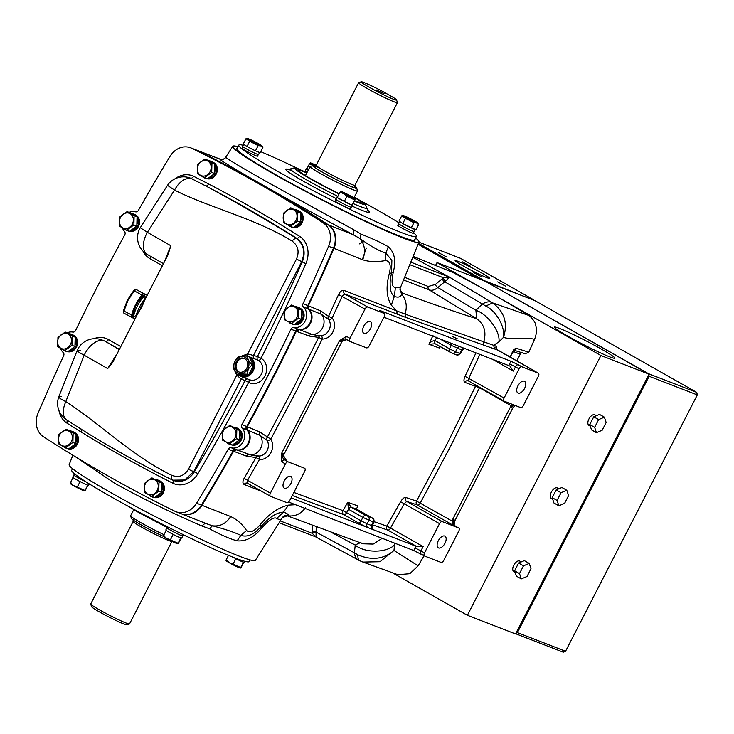 <?xml version="1.0" encoding="UTF-8"?>
<svg xmlns="http://www.w3.org/2000/svg" width="734" height="734" viewBox="0 0 734 734"><rect width="100%" height="100%" fill="white"/><g stroke="black" fill="none" stroke-linecap="round" stroke-linejoin="round"><path stroke-width="1.1" d="M250.129 559.932L249.303 561.528A99.833 6.578 -152.8 0 1 200.933 543.132A99.833 6.578 -152.8 0 1 110.907 496.679A99.833 6.578 -152.8 0 1 71.721 470.265L72.547 468.668M398.846 222.732A99.833 6.578 27.2 0 0 377.221 209.97A99.833 6.578 27.2 0 0 359.889 200.354M301.023 170.105A99.833 6.578 27.2 0 0 260.698 151.681M243.257 145.314A99.833 6.578 27.2 0 0 238.825 145.112A99.833 6.578 27.2 0 0 278.021 171.527A99.833 6.578 27.2 0 0 368.037 217.98A99.833 6.578 27.2 0 0 416.417 236.376A99.833 6.578 27.2 0 0 413.517 232.77M354.219 197.308A34.893 2.294 -152.8 0 1 360.862 202.391A34.893 2.294 -152.8 0 1 355.595 201.052A34.893 2.294 -152.8 0 1 354.531 200.639M339.209 193.703A34.893 2.294 -152.8 0 1 298.793 170.499A34.893 2.294 -152.8 0 1 304.069 171.839A34.893 2.294 -152.8 0 1 306.803 172.94M177.995 543.72L177.692 543.729A8.001 0.523 27.2 0 1 166.682 538.508A8.001 0.523 27.2 0 1 163.563 536.471A24.717 1.624 -152.8 0 1 141.157 524.902A24.717 1.624 -152.8 0 1 131.459 518.488L130.615 515.883A26.653 1.752 27.2 0 0 141.084 522.81A26.653 1.752 27.2 0 0 163.976 534.673M133.744 509.68L130.615 515.754A26.653 1.752 27.2 0 0 130.615 515.883M129.432 623.992L126.826 624.817A19.873 1.312 -152.8 0 1 108.632 616.844A19.873 1.312 -152.8 0 1 91.557 606.697L90.722 604.1A21.809 1.44 27.2 0 0 109.458 615.239A21.809 1.44 27.2 0 0 129.432 623.992A21.809 1.44 27.2 0 0 129.514 623.928L171.958 541.353A21.809 1.44 -152.8 0 1 161.388 537.334A21.809 1.44 -152.8 0 1 141.717 527.186A21.809 1.44 -152.8 0 1 133.157 521.415L133.065 519.626M133.157 521.415L90.722 603.99A21.809 1.44 27.2 0 0 90.722 604.1M369.028 87.135A19.873 1.312 27.2 0 0 387.46 96.622A19.873 1.312 27.2 0 0 396.571 99.952A19.873 1.312 27.2 0 0 393.185 97.402L383.176 91.722A19.873 1.312 27.2 0 0 361.312 81.823A19.873 1.312 27.2 0 0 369.028 87.135M396.571 99.952L397.415 102.549A21.809 1.44 -152.8 0 1 397.415 102.65A21.809 1.44 -152.8 0 1 386.846 98.631A21.809 1.44 -152.8 0 1 367.183 88.484A21.809 1.44 -152.8 0 1 358.623 82.713A21.809 1.44 -152.8 0 1 358.706 82.658L361.312 81.823M376.01 89.842L384.065 93.631L376.01 89.842M315.189 166.168A24.717 1.624 27.2 0 0 312.812 165.618A24.717 1.624 27.2 0 0 322.409 172.224A24.717 1.624 27.2 0 0 345.338 184.023A24.717 1.624 27.2 0 0 356.678 188.161A24.717 1.624 27.2 0 0 354.843 186.546M356.678 188.161L357.513 190.757A26.653 1.752 -152.8 0 1 357.513 190.886A26.653 1.752 -152.8 0 1 344.604 185.977A26.653 1.752 -152.8 0 1 320.565 173.573A26.653 1.752 -152.8 0 1 310.106 166.517A26.653 1.752 -152.8 0 1 310.207 166.444L312.812 165.618M195.675 149.773A19.387 16.405 111.2 0 1 195.95 149.883A19.387 16.405 111.2 0 1 197.051 150.36A1744.645 1476.303 111.2 0 1 263.836 185.629A1744.645 1476.303 111.2 0 1 328.557 224.934A19.387 16.405 111.2 0 1 333.988 248.358A1744.645 1476.303 111.2 0 1 307.546 307.564M195.95 149.883L195.4 149.663A19.387 16.405 111.2 0 1 196.492 150.14A1744.645 1476.303 111.2 0 1 263.286 185.408A1744.645 1476.303 111.2 0 1 327.997 224.714A19.387 16.405 111.2 0 1 333.438 248.147A1744.645 1476.303 111.2 0 1 306.766 307.83A11.634 9.845 111.2 0 1 310.243 322.382A11.634 9.845 111.2 0 1 297.169 328.942M307.83 308.363A11.634 9.845 111.2 0 1 310.776 322.639A11.634 9.845 111.2 0 1 298.206 329.327M297.114 329.612A1744.645 1476.303 111.2 0 1 246.312 428.463M235.834 449.584L235.77 449.566A11.634 9.845 -68.8 0 0 235.834 449.584A11.634 9.845 -68.8 0 0 248.578 443.694A11.634 9.845 -68.8 0 0 246.496 429.207M181.142 513.727A19.387 16.405 -68.8 0 0 181.417 513.837A19.387 16.405 -68.8 0 0 201.951 505.276A1744.645 1476.303 -68.8 0 0 234.467 449.74M179.766 513.149A19.387 16.405 -68.8 0 0 180.858 513.626A19.387 16.405 -68.8 0 0 201.391 505.065A1744.645 1476.303 -68.8 0 0 234.247 448.933M235.275 449.373A11.634 9.845 -68.8 0 0 248.156 443.217A11.634 9.845 -68.8 0 0 245.523 428.674A1744.645 1476.303 111.2 0 0 296.848 328.814M112.541 362.66L168.013 254.826L170.838 245.716L164.902 260.653M239.734 356.761L247.716 353.898L296.472 259.074C299.619 251.496 298.105 245.468 291.93 240.981C255.395 218.457 208.474 207.318 174.508 190.088L147.35 232.339A19.387 0.532 -148.8 0 1 140.359 227.577A19.387 19.387 0 0 0 147.295 254.459A19.387 10.946 119.8 0 1 147.35 232.339L170.838 245.716M284.379 310.565A1728.166 1462.357 111.2 0 1 261.029 358.293L257.423 356.541A2.908 2.459 -68.8 0 0 258.258 360.311L249.092 356.687A10.661 9.019 111.2 0 1 250.101 357.164A10.661 9.019 111.2 0 1 253.404 370.496A10.661 9.019 111.2 0 1 241.394 376.57A10.661 9.019 111.2 0 1 241.156 376.469M122.468 227.935A11.634 9.845 111.2 0 0 124.496 231.476A2.908 2.459 111.2 0 1 124.734 234.917A1744.645 1476.303 111.2 0 0 75.675 330.383A2.908 2.459 111.2 0 1 72.804 332.062A11.634 9.845 -68.8 0 0 67.207 332.814M129.101 212.392A11.634 9.845 111.2 0 1 135.441 211.805A2.908 2.459 111.2 0 0 138.396 210.374A1744.645 1476.303 111.2 0 1 170.049 156.36A19.387 16.405 111.2 0 1 190.583 147.8A19.387 16.405 111.2 0 1 191.675 148.277A1744.645 1476.303 111.2 0 1 323.18 222.852A19.387 16.405 111.2 0 1 328.621 246.275A1744.645 1476.303 111.2 0 1 302.995 303.72L307.812 305.583A2.908 2.459 -68.8 0 0 308.289 308.959A11.634 9.845 111.2 0 1 310.161 322.565A11.634 9.845 111.2 0 1 298.646 329.364A2.908 2.459 -68.8 0 0 295.774 331.043A1744.645 1476.303 111.2 0 1 246.716 426.509A2.908 2.459 -68.8 0 0 246.945 429.95L242.137 428.087A2.908 2.459 111.2 0 1 241.899 424.647L246.716 426.509M190.583 147.8L195.4 149.663A19.387 16.405 111.2 0 1 196.492 150.14A1744.645 1476.303 111.2 0 1 327.997 224.714A19.387 16.405 111.2 0 1 333.438 248.147A1744.645 1476.303 111.2 0 1 307.812 305.583M308.289 308.959L303.472 307.096A2.908 2.459 111.2 0 1 302.995 303.72M60.573 348.356A11.634 9.845 -68.8 0 0 63.161 352.458A2.908 2.459 111.2 0 1 63.629 355.834A1744.645 1476.303 -68.8 0 0 38.012 413.279A19.387 16.405 -68.8 0 0 43.444 436.702A1744.645 1476.303 -68.8 0 0 174.949 511.277A19.387 16.405 -68.8 0 0 176.05 511.754A19.387 16.405 -68.8 0 0 196.584 503.203A1744.645 1476.303 -68.8 0 0 228.237 449.18A2.908 2.459 111.2 0 1 231.192 447.749A11.634 9.845 -68.8 0 0 243.037 441.923A11.634 9.845 -68.8 0 0 242.137 428.087M181.417 513.837L180.858 513.626A19.387 16.405 -68.8 0 0 201.391 505.065A1744.645 1476.303 -68.8 0 0 233.054 451.052L228.237 449.18M231.192 447.749L236.009 449.612A2.908 2.459 -68.8 0 0 233.054 451.052M236.009 449.612A11.634 9.845 -68.8 0 0 247.853 443.795A11.634 9.845 -68.8 0 0 246.945 429.95M295.774 331.043L290.958 329.181A1744.645 1476.303 111.2 0 1 241.899 424.647M290.958 329.181A2.908 2.459 111.2 0 1 293.829 327.502L298.646 329.364M303.472 307.096A11.634 9.845 111.2 0 1 305.344 320.694A11.634 9.845 111.2 0 1 293.829 327.502M237.366 374.716A2.908 0.807 -33.4 0 1 236.77 375.212L188.5 469.164A4.844 0.945 27.2 0 0 193.84 471.476L241.293 379.12L236.77 375.212L235.045 371.413M247.266 356.036A2.908 0.982 89.9 0 0 247.716 353.898L257.423 356.541A1725.258 1459.898 -68.8 0 0 302.16 262.066A19.387 16.405 -68.8 0 0 296.71 238.302A1717.505 1453.338 -68.8 0 0 206.291 186.207C234.797 201.474 264.607 218.714 295.719 237.917C303.692 243.798 305.647 251.771 301.582 261.845L253.652 355.072A2.908 2.459 -68.8 0 0 254.478 358.853A2.908 2.459 -68.8 0 0 254.487 358.853M172.921 480.183L173.747 480.504A19.387 16.405 -68.8 0 0 194.427 471.705A1725.258 1459.898 -68.8 0 0 245.064 380.579L248.642 382.377A2.908 1.541 119.8 0 0 248.844 379.46M188.5 469.164C184.252 475.981 178.601 477.999 171.554 475.21C131.303 455.465 99.457 423.16 65.803 401.59L84.19 355.219A19.387 2.009 -156.9 0 1 77.208 350.448L77.208 350.448A19.387 2.009 -156.9 0 1 80.382 350.632M171.554 475.21L171.527 479.568L172.857 480.155L184.665 480.008L193.84 471.476L197.923 473.65A22.295 18.864 111.2 0 1 172.719 483.146A1720.413 1455.797 111.2 0 1 81.502 432.234L67.051 423.188A22.268 18.845 111.2 0 1 58.986 410.645M172.857 480.155L171.527 479.568M67.051 423.188L67.088 420.132C62.427 416.839 62.005 410.664 65.803 401.59A19.387 2.541 -159.8 0 1 58.803 396.81L58.803 396.81A19.387 2.541 -159.8 0 1 61.619 396.507M112.504 362.715L107.687 368.596L116.789 354.238M296.472 259.074L305.839 263.671A1728.166 1462.357 111.2 0 1 284.59 310.115M291.93 240.981L295.719 237.917L296.71 238.302A2.908 1.532 -57.6 0 0 299.573 236.33A22.295 18.864 111.2 0 1 305.839 263.671M175.031 178.793A22.268 18.845 111.2 0 1 193.868 176.426L208.997 184.151L206.291 186.207L191.262 178.518A19.359 16.387 -68.8 0 0 188.849 177.573A19.387 19.387 0 0 0 167.49 185.335L140.359 227.577M193.868 176.426L191.262 178.518C184.849 177.793 179.27 181.647 174.508 190.088L167.49 185.335M239.256 375.624A10.661 9.019 -68.8 0 0 240.431 376.193A10.661 9.019 -68.8 0 0 252.147 370.716A10.661 9.019 -68.8 0 0 248.129 356.311A10.661 9.019 -68.8 0 0 243.238 356.054M234.953 361.477A8.725 7.386 111.2 0 1 245.367 357.394A8.725 7.386 111.2 0 1 247.835 368.789A8.725 7.386 111.2 0 1 237.412 372.872A8.725 7.386 111.2 0 1 234.953 361.477M238.376 357.082C239.679 356.109 242.752 355.825 247.597 356.219C247.285 358.394 248.743 361.247 251.973 364.798L248.303 369.028L247.119 374.23C242.275 373.835 239.201 374.12 237.899 375.092C234.669 371.551 233.21 368.697 233.522 366.523M233.146 366.89L234.706 361.321L238.266 356.797M236.027 362.091A7.267 6.147 -68.8 0 0 238.761 371.909A7.267 6.147 -68.8 0 0 246.762 368.174A7.267 6.147 -68.8 0 0 244.018 358.357A7.267 6.147 -68.8 0 0 236.027 362.091M244.486 358.568A7.267 6.147 -68.8 0 0 236.99 362.458A7.267 6.147 -68.8 0 0 239.256 372.074M237.779 375.037L239.431 375.689L248.652 374.826L253.505 365.385L249.129 356.816L247.597 356.219M251.973 364.798L253.505 365.385M247.119 374.23L248.652 374.826M123.807 313.069L123.312 310.95L127.432 300.013L133.937 290.343L134.331 290.884L127.982 300.362L123.945 311.097L132.817 315.492A11.863 2.863 -61.9 0 1 135.487 306.518A11.863 2.863 -61.9 0 1 145.057 296.71A11.863 2.863 -61.9 0 1 136.249 314.969A11.863 2.863 -61.9 0 1 135.487 306.518A11.863 2.863 -61.9 0 1 136.029 305.427A11.863 2.863 -61.9 0 1 137.396 302.949L137.396 302.949A11.863 2.863 -61.9 0 1 142.763 296.141L141.928 295.059A1.936 0.633 -61 0 1 143.378 293.517L144.837 295.774A13.331 3.22 118.1 0 0 137.286 306.206A13.331 3.22 118.1 0 0 133.671 317.51L131.267 317.079L123.807 313.069L123.945 311.097L123.312 310.95L127.459 300.013L133.9 290.343L135.671 289.324A0.973 0.936 98.6 0 1 135.955 289.416L134.331 290.884L141.928 295.059A49.573 46.765 106.4 0 0 135.662 304.527A49.573 46.765 106.4 0 0 131.579 315.189A1.936 0.633 118 0 0 131.267 317.079M143.956 293.646L136.084 289.444L143.378 293.517M136.084 289.444L146.782 295.151M123.34 312.005L123.34 310.959M133.937 290.343L134.836 289.627A0.973 0.936 98.6 0 1 135.671 289.324M144.791 299.004A13.331 3.22 118.1 0 0 136.001 316.106M132.781 315.703L132.744 316.189A1.936 1.771 -6.4 0 0 133.671 317.51M142.763 296.141A1.936 1.67 53.4 0 1 143.057 295.839L143.057 295.839A1.936 1.67 53.4 0 1 144.837 295.774M70.244 483.348L70.455 483.669A8.001 0.523 27.2 0 0 73.574 485.706A8.001 0.523 27.2 0 0 84.584 490.936L84.896 490.918M88.025 485.247L84.97 490.459L73.519 485.541L70.345 482.899L70.923 482.486M85.557 490.055L87.667 485.211L86.594 484.706M81.135 482.137L79.07 481.073M77.364 486.881L80.061 481.632M74.033 478.21L73.125 477.595M70.345 482.899L73.042 477.651M74.042 474.981A8.918 0.587 27.2 0 0 73.822 474.999A8.918 0.587 27.2 0 0 77.318 477.357A8.918 0.587 27.2 0 0 85.841 481.733M73.822 474.999L72.712 477.155A8.918 0.587 27.2 0 0 76.217 479.513A8.918 0.587 27.2 0 0 84.254 483.66A8.918 0.587 27.2 0 0 88.575 485.302L89.291 483.908M74.611 473.88L73.987 475.091A8.725 0.578 27.2 0 0 77.419 477.403A8.725 0.578 27.2 0 0 85.75 481.678M180.858 537.949L178.078 543.252L178.656 542.848L178.078 543.252L166.627 538.334L163.453 535.692L166.223 530.388M180.775 538.013L179.692 537.508M174.242 534.939L172.178 533.866M170.472 539.673L173.169 534.435M167.132 531.012L166.141 530.453M163.453 535.692L164.031 535.288M178.656 542.848L181.133 538.04M167.15 527.783A8.918 0.587 27.2 0 0 166.921 527.801A8.918 0.587 27.2 0 0 170.426 530.159A8.918 0.587 27.2 0 0 178.463 534.306A8.918 0.587 27.2 0 0 182.784 535.948A8.918 0.587 27.2 0 0 182.665 535.756M166.921 527.801L165.82 529.948A8.918 0.587 27.2 0 0 169.315 532.306A8.918 0.587 27.2 0 0 177.362 536.462A8.918 0.587 27.2 0 0 181.683 538.105L182.784 535.948M167.609 526.893L167.095 527.893A8.725 0.578 27.2 0 0 170.517 530.196A8.725 0.578 27.2 0 0 178.39 534.26A8.725 0.578 27.2 0 0 182.61 535.866L183.234 534.655M226.008 560.427L226.219 560.758A8.001 0.523 27.2 0 0 229.338 562.794A8.001 0.523 27.2 0 0 240.348 568.015L240.66 568.006M243.514 562.235L240.734 567.538L241.321 567.134L240.734 567.538L229.283 562.62L226.109 559.978L228.467 555.39M243.431 562.29L242.358 561.785M236.898 559.216L234.834 558.152M233.128 563.96L235.825 558.712M226.109 559.978L226.687 559.574M241.321 567.134L243.789 562.327M233.348 557.354A8.918 0.587 27.2 0 0 244.339 562.382L244.881 561.336M70.446 344.53A8.001 6.762 111.2 0 1 60.894 348.274A8.001 6.762 111.2 0 1 58.637 337.833A8.001 6.762 111.2 0 1 68.189 334.08A8.001 6.762 111.2 0 1 70.446 344.53M57.949 337.365L57.702 346.668L64.73 350.65L71.996 345.329L74.932 346.466L75.18 337.163L68.152 333.181L65.216 332.043L57.949 337.365M64.73 350.65L67.666 351.788L74.932 346.466M71.996 345.329L72.244 336.025L75.18 337.163M72.244 336.025L65.216 332.043M69.152 333.741A8.918 7.542 111.2 0 1 71.134 334.172L72.336 334.64A8.918 7.542 111.2 0 1 73.18 335.034A8.918 7.542 111.2 0 1 76.354 345.108A8.918 7.542 111.2 0 1 67.803 351.687M66.042 351.164A8.918 7.542 111.2 0 1 64.684 350.797A8.918 7.542 111.2 0 1 63.84 350.402A8.918 7.542 111.2 0 1 62.619 349.503M71.134 334.172A8.918 7.542 111.2 0 1 71.978 334.566A8.918 7.542 111.2 0 1 74.189 336.603M75.143 338.475A8.918 7.542 111.2 0 1 74.969 345.154M73.905 347.219A8.918 7.542 111.2 0 1 68.693 351.036M67.244 351.623A8.918 7.542 111.2 0 1 65.895 351.265L64.684 350.797M73.84 335.466A8.725 7.386 111.2 0 1 74.051 335.585A8.725 7.386 111.2 0 1 76.951 346.017A8.725 7.386 111.2 0 1 67.757 351.714M71.336 441.684A8.001 6.762 111.2 0 1 61.784 445.428A8.001 6.762 111.2 0 1 59.527 434.987A8.001 6.762 111.2 0 1 69.079 431.234A8.001 6.762 111.2 0 1 71.336 441.684M58.848 434.519L58.601 443.822L65.62 447.804L72.895 442.483L73.143 433.179L76.079 434.317L66.115 429.197L58.848 434.519M72.895 442.483L75.831 443.62L76.079 434.317M65.62 447.804L68.556 448.942L75.831 443.62M73.143 433.179L66.115 429.197M70.042 430.904A8.918 7.542 111.2 0 1 72.024 431.326L73.235 431.794A8.918 7.542 111.2 0 1 74.079 432.198A8.918 7.542 111.2 0 1 77.244 442.263A8.918 7.542 111.2 0 1 68.702 448.841M66.941 448.318A8.918 7.542 111.2 0 1 65.583 447.951A8.918 7.542 111.2 0 1 64.739 447.557A8.918 7.542 111.2 0 1 63.519 446.667M72.024 431.326A8.918 7.542 111.2 0 1 72.877 431.73A8.918 7.542 111.2 0 1 75.079 433.757M76.042 435.638A8.918 7.542 111.2 0 1 75.868 442.308M74.804 444.373A8.918 7.542 111.2 0 1 69.583 448.19M68.143 448.786A8.918 7.542 111.2 0 1 66.785 448.419L65.583 447.951M74.74 432.62A8.725 7.386 111.2 0 1 74.951 432.739A8.725 7.386 111.2 0 1 77.85 443.171A8.725 7.386 111.2 0 1 68.657 448.869M223.219 431.161A8.001 6.762 111.2 0 1 232.77 427.417A8.001 6.762 111.2 0 1 235.027 437.859A8.001 6.762 111.2 0 1 225.476 441.611A8.001 6.762 111.2 0 1 223.219 431.161M229.311 443.987L236.587 438.666L236.825 429.362L229.806 425.381L222.54 430.702L222.292 440.005L232.247 445.125L239.523 439.804L239.761 430.5L229.806 425.381M236.587 438.666L239.523 439.804M236.825 429.362L239.761 430.5M233.733 427.078A8.918 7.542 111.2 0 1 235.715 427.509L236.926 427.968A8.918 7.542 111.2 0 1 237.77 428.372A8.918 7.542 111.2 0 1 240.936 438.446A8.918 7.542 111.2 0 1 232.384 445.024M231.834 444.96A8.918 7.542 111.2 0 1 230.476 444.602L229.274 444.134A8.918 7.542 111.2 0 1 228.43 443.731A8.918 7.542 111.2 0 1 227.21 442.841M235.715 427.509A8.918 7.542 111.2 0 1 236.559 427.904A8.918 7.542 111.2 0 1 238.77 429.94M239.734 431.812A8.918 7.542 111.2 0 1 239.55 438.482M238.495 440.556A8.918 7.542 111.2 0 1 233.274 444.373M230.632 444.492A8.918 7.542 111.2 0 1 229.274 444.134M238.422 428.803A8.725 7.386 111.2 0 1 238.642 428.913A8.725 7.386 111.2 0 1 241.541 439.345A8.725 7.386 111.2 0 1 232.348 445.052M145.405 483.678A8.001 6.762 111.2 0 1 154.957 479.935A8.001 6.762 111.2 0 1 157.214 490.376A8.001 6.762 111.2 0 1 147.662 494.129A8.001 6.762 111.2 0 1 145.405 483.678M151.498 496.505L158.764 491.184L159.012 481.88L151.984 477.898L144.717 483.22L144.47 492.523L154.434 497.643L161.7 492.321L161.948 483.018L151.984 477.898M158.764 491.184L161.7 492.321M159.012 481.88L161.948 483.018M155.92 479.596A8.918 7.542 111.2 0 1 157.902 480.018L159.104 480.486A8.918 7.542 111.2 0 1 159.948 480.889A8.918 7.542 111.2 0 1 163.122 490.963A8.918 7.542 111.2 0 1 154.571 497.542M154.012 497.478A8.918 7.542 111.2 0 1 152.663 497.12L151.452 496.652A8.918 7.542 111.2 0 1 150.608 496.248A8.918 7.542 111.2 0 1 149.387 495.358M157.902 480.018A8.918 7.542 111.2 0 1 158.746 480.421A8.918 7.542 111.2 0 1 160.957 482.449M161.911 484.33A8.918 7.542 111.2 0 1 161.737 491M160.673 493.074A8.918 7.542 111.2 0 1 155.461 496.89M152.81 497.01A8.918 7.542 111.2 0 1 151.452 496.652M160.608 481.321A8.725 7.386 111.2 0 1 160.819 481.431A8.725 7.386 111.2 0 1 163.719 491.863A8.725 7.386 111.2 0 1 154.525 497.569M132.331 224.099A8.001 6.762 111.2 0 1 122.78 227.852A8.001 6.762 111.2 0 1 120.523 217.402A8.001 6.762 111.2 0 1 130.074 213.658A8.001 6.762 111.2 0 1 132.331 224.099M119.844 216.934L119.596 226.237L126.615 230.219L133.891 224.907L136.827 226.044L137.065 216.741L130.046 212.759L127.11 211.612L119.844 216.934M126.615 230.219L129.551 231.357L136.827 226.044M133.891 224.907L134.129 215.603L137.065 216.741M134.129 215.603L127.11 211.612M131.037 213.319A8.918 7.542 111.2 0 1 133.019 213.741L134.23 214.209A8.918 7.542 111.2 0 1 135.074 214.612A8.918 7.542 111.2 0 1 138.24 224.687A8.918 7.542 111.2 0 1 129.689 231.256M127.936 230.733A8.918 7.542 111.2 0 1 126.578 230.375A8.918 7.542 111.2 0 1 125.734 229.971A8.918 7.542 111.2 0 1 124.514 229.081M133.019 213.741A8.918 7.542 111.2 0 1 133.863 214.144A8.918 7.542 111.2 0 1 136.074 216.172M137.038 218.053A8.918 7.542 111.2 0 1 136.854 224.723M135.799 226.797A8.918 7.542 111.2 0 1 130.579 230.604M129.138 231.201A8.918 7.542 111.2 0 1 127.78 230.843L126.578 230.375M135.726 215.034A8.725 7.386 111.2 0 1 135.946 215.154A8.725 7.386 111.2 0 1 138.845 225.586A8.725 7.386 111.2 0 1 129.652 231.293M210.153 171.582A8.001 6.762 111.2 0 1 200.602 175.334A8.001 6.762 111.2 0 1 198.345 164.884A8.001 6.762 111.2 0 1 207.896 161.141A8.001 6.762 111.2 0 1 210.153 171.582M197.657 164.416L197.409 173.719L204.437 177.701L211.704 172.389L214.64 173.527L214.888 164.223L207.869 160.241L204.933 159.104L197.657 164.416M204.437 177.701L207.373 178.839L214.64 173.527M211.704 172.389L211.952 163.086L214.888 164.223M211.952 163.086L204.933 159.104M208.86 160.801A8.918 7.542 111.2 0 1 210.841 161.223L212.043 161.691A8.918 7.542 111.2 0 1 212.888 162.095A8.918 7.542 111.2 0 1 216.062 172.169A8.918 7.542 111.2 0 1 207.511 178.738M205.749 178.215A8.918 7.542 111.2 0 1 204.401 177.857A8.918 7.542 111.2 0 1 203.547 177.454A8.918 7.542 111.2 0 1 202.336 176.564M210.841 161.223A8.918 7.542 111.2 0 1 211.686 161.627A8.918 7.542 111.2 0 1 213.897 163.654M214.851 165.535A8.918 7.542 111.2 0 1 214.677 172.206M213.612 174.279A8.918 7.542 111.2 0 1 208.401 178.087M206.96 178.683A8.918 7.542 111.2 0 1 205.603 178.325L204.401 177.857M213.548 162.526A8.725 7.386 111.2 0 1 213.768 162.636A8.725 7.386 111.2 0 1 216.658 173.068A8.725 7.386 111.2 0 1 207.474 178.775M284.214 213.585A8.001 6.762 111.2 0 1 293.765 209.832A8.001 6.762 111.2 0 1 296.022 220.283A8.001 6.762 111.2 0 1 286.471 224.026A8.001 6.762 111.2 0 1 284.214 213.585M290.306 226.402L297.582 221.081L297.821 211.777L290.802 207.795L283.535 213.117L283.287 222.42L293.242 227.54L300.518 222.218L300.757 212.915L290.802 207.795M297.582 221.081L300.518 222.218M297.821 211.777L300.757 212.915M294.729 209.493A8.918 7.542 111.2 0 1 296.71 209.924L297.912 210.392A8.918 7.542 111.2 0 1 298.766 210.786A8.918 7.542 111.2 0 1 301.931 220.861A8.918 7.542 111.2 0 1 293.38 227.439M292.829 227.375A8.918 7.542 111.2 0 1 291.471 227.017L290.269 226.549A8.918 7.542 111.2 0 1 289.425 226.155A8.918 7.542 111.2 0 1 288.205 225.255M296.71 209.924A8.918 7.542 111.2 0 1 297.554 210.319A8.918 7.542 111.2 0 1 299.766 212.355M300.729 214.227A8.918 7.542 111.2 0 1 300.545 220.906M299.49 222.971A8.918 7.542 111.2 0 1 294.27 226.788M291.627 226.916A8.918 7.542 111.2 0 1 290.269 226.549M299.417 211.218A8.725 7.386 111.2 0 1 299.637 211.337A8.725 7.386 111.2 0 1 302.527 221.769A8.725 7.386 111.2 0 1 293.343 227.467M285.113 310.739A8.001 6.762 111.2 0 1 294.664 306.986A8.001 6.762 111.2 0 1 296.921 317.437A8.001 6.762 111.2 0 1 287.37 321.18A8.001 6.762 111.2 0 1 285.113 310.739M291.205 323.556L298.472 318.235L298.72 308.931L291.701 304.949L284.425 310.271L284.177 319.574L294.141 324.694L301.408 319.373L301.656 310.069L291.701 304.949M298.472 318.235L301.408 319.373M298.72 308.931L301.656 310.069M295.628 306.656A8.918 7.542 111.2 0 1 297.609 307.078L298.811 307.546A8.918 7.542 111.2 0 1 299.656 307.95A8.918 7.542 111.2 0 1 302.83 318.015A8.918 7.542 111.2 0 1 294.279 324.593M293.728 324.538A8.918 7.542 111.2 0 1 292.371 324.171L291.169 323.703A8.918 7.542 111.2 0 1 290.315 323.309A8.918 7.542 111.2 0 1 289.104 322.419M297.609 307.078A8.918 7.542 111.2 0 1 298.454 307.482A8.918 7.542 111.2 0 1 300.665 309.509M301.619 311.39A8.918 7.542 111.2 0 1 301.445 318.061M300.38 320.125A8.918 7.542 111.2 0 1 295.169 323.942M292.517 324.07A8.918 7.542 111.2 0 1 291.169 323.703M300.316 308.372A8.725 7.386 111.2 0 1 300.536 308.491A8.725 7.386 111.2 0 1 303.426 318.923A8.725 7.386 111.2 0 1 294.242 324.621M351.898 196.648A8.001 0.523 -152.8 0 1 355.017 198.685A8.001 0.523 -152.8 0 1 351.522 197.464A8.001 0.523 -152.8 0 1 343.952 193.574A8.001 0.523 -152.8 0 1 340.888 191.427A8.001 0.523 -152.8 0 1 351.898 196.648M340.503 191.904L339.925 192.308L343.769 193.648L346.943 196.29L354.55 199.868L355.137 199.465L351.852 205.116L355.137 199.465M339.925 192.308L337.227 197.556L351.852 205.116M346.943 196.29L344.255 201.538M352.357 204.768A8.918 0.587 -152.8 0 1 352.76 205.208L351.659 207.355A8.918 0.587 -152.8 0 1 347.338 205.713A8.918 0.587 -152.8 0 1 339.301 201.566A8.918 0.587 -152.8 0 1 335.796 199.208L336.906 197.061A8.918 0.587 -152.8 0 1 337.457 197.116M352.76 205.208A8.918 0.587 -152.8 0 1 351.935 205.061M350.779 204.612A8.918 0.587 -152.8 0 1 345.329 202.043M343.255 200.978A8.918 0.587 -152.8 0 1 340.402 199.419A8.918 0.587 -152.8 0 1 338.218 198.116M351.43 207.383L350.604 208.988A8.725 0.578 -152.8 0 1 346.375 207.383A8.725 0.578 -152.8 0 1 338.512 203.327A8.725 0.578 -152.8 0 1 335.089 201.015L335.915 199.4M260.726 145.662A8.001 0.523 -152.8 0 1 252.248 141.552A8.001 0.523 -152.8 0 1 247.789 138.625A8.001 0.523 -152.8 0 1 248.918 138.965A8.001 0.523 -152.8 0 1 256.625 142.662A8.001 0.523 -152.8 0 1 261.919 145.892A8.001 0.523 -152.8 0 1 260.726 145.662M247.789 138.625L245.982 138.726L249.698 141.258L258.139 145.626L260.845 145.882L262.873 147.451L260.175 152.7L255.45 150.865L247 146.506L249.698 141.258M258.139 145.626L255.45 150.865M262.873 147.451L261.919 145.892M245.982 138.726L243.284 143.974L247 146.506M315.381 166.086A8.001 0.523 -152.8 0 1 313.51 165.058A8.001 0.523 -152.8 0 1 310.445 162.911A8.001 0.523 -152.8 0 1 316.161 165.343M310.06 163.388L309.473 163.792L314.565 165.957M309.473 163.792L306.784 169.04L308.353 169.93M404.682 216.044A8.001 0.523 -152.8 0 1 412.389 219.741A8.001 0.523 -152.8 0 1 417.683 222.971A8.001 0.523 -152.8 0 1 416.49 222.741A8.001 0.523 -152.8 0 1 408.012 218.631A8.001 0.523 -152.8 0 1 403.544 215.713A8.001 0.523 -152.8 0 1 404.682 216.044M403.544 215.713L401.737 215.805L405.462 218.337L413.903 222.705L416.6 222.971L418.628 224.54L417.683 222.971M401.737 215.805L399.048 221.053L402.764 223.586L415.939 229.779L418.628 224.54M405.462 218.337L402.764 223.586M413.903 222.705L411.214 227.953M259.625 152.488L258.552 154.562A8.918 0.587 -152.8 0 1 257.203 154.223A8.918 0.587 -152.8 0 1 248.175 149.864A8.918 0.587 -152.8 0 1 242.688 146.405L243.771 144.304M259.506 152.443A8.918 0.587 -152.8 0 1 258.313 152.066A8.918 0.587 -152.8 0 1 256.12 151.131M254.258 150.25A8.918 0.587 -152.8 0 1 248.193 147.121M246.477 146.149A8.918 0.587 -152.8 0 1 243.807 144.332M307.234 172.105A8.918 0.587 -152.8 0 1 305.353 170.692L306.454 168.545A8.918 0.587 -152.8 0 1 307.005 168.6M308.335 169.958A8.918 0.587 -152.8 0 1 307.775 169.6M415.38 229.568L414.315 231.641A8.918 0.587 -152.8 0 1 412.967 231.302A8.918 0.587 -152.8 0 1 403.939 226.944A8.918 0.587 -152.8 0 1 398.452 223.494L399.535 221.384M415.27 229.522A8.918 0.587 -152.8 0 1 414.077 229.146A8.918 0.587 -152.8 0 1 411.875 228.21M410.012 227.329A8.918 0.587 -152.8 0 1 403.957 224.2M402.241 223.228A8.918 0.587 -152.8 0 1 399.571 221.411M258.322 154.58L257.496 156.195A8.725 0.578 -152.8 0 1 256.175 155.856A8.725 0.578 -152.8 0 1 247.349 151.599A8.725 0.578 -152.8 0 1 241.981 148.222L242.807 146.607M414.086 231.66L413.26 233.274A8.725 0.578 -152.8 0 1 411.939 232.935A8.725 0.578 -152.8 0 1 403.113 228.678A8.725 0.578 -152.8 0 1 397.745 225.301L398.571 223.686M497.368 349.953L406.067 317.528L344.787 294.031L342.2 296.16L332.172 318.006A12.597 10.652 111.2 0 1 333.108 331.548A12.597 10.652 111.2 0 1 322.217 339.071A2.908 1.477 90.9 0 0 321.088 335.658A2.908 1.477 90.9 0 0 320.96 335.612M247.376 483.201A2.908 2.431 -68.6 0 0 247.266 483.146L247.597 480.238L259.487 459.447A12.597 10.652 -68.8 0 0 270.773 452.841A12.597 10.652 -68.8 0 0 270.782 439.143L259.854 432.005L247.266 426.72L272.406 379.34L296.325 331.263L299.197 329.575L311.84 334.337L317.868 335.612L321.483 335.576A9.762 8.267 -68.8 0 0 329.025 330.107A9.762 8.267 -68.8 0 0 328.465 319.272L321.327 314.28L308.849 309.179L308.372 305.803L320.997 311.032L328.548 316.363L332.172 318.006A2.908 1.376 -37.7 0 1 328.749 319.455A2.908 1.376 -37.7 0 1 328.465 319.272A2.908 2.376 138 0 1 328.548 316.363L338.558 294.545C340.181 291.398 341.971 290.022 343.916 290.407L405.012 314.097L496.156 346.182L496.845 349.54M320.997 311.032A2.908 2.413 112.4 0 0 321.327 314.28A11.634 9.845 -68.8 0 1 322.547 327.85A11.634 9.845 -68.8 0 1 311.84 334.337A2.908 2.413 -69.5 0 0 309.17 336.053L318.611 337.383L293.609 387.726L267.259 437.299A2.908 2.404 -41.3 0 0 266.965 440.253A2.908 1.321 -32.9 0 0 267.24 440.428A2.908 1.321 -32.9 0 0 270.782 439.143L297.169 389.488L322.217 339.071L318.611 337.383A2.908 2.312 86.3 0 1 320.299 335.649M257.368 456.089A2.908 2.275 -92.7 0 0 255.982 457.566L259.487 459.447A2.908 1.514 96.1 0 0 258.607 456.071M247.266 426.72L247.505 430.17L259.946 435.308L266.965 440.253A9.762 8.267 111.2 0 1 267.13 450.538A9.762 8.267 111.2 0 1 259.588 456.007L252.909 455.667L236.559 449.832L233.605 451.263L201.804 505.506M247.505 430.17A11.634 9.845 111.2 0 1 248.404 444.006A11.634 9.845 111.2 0 1 236.559 449.832M233.605 451.263L246.431 456.126L255.982 457.566L244.11 478.32C242.523 481.431 242.541 483.486 244.174 484.495L261.717 491.33M295.49 504.708L288.563 505.102C278.415 507.359 269.011 513.828 260.341 524.526C254.542 531.324 249.945 533.315 246.551 530.499C242.403 524.223 237.128 519.571 230.715 516.543L196.584 503.203M287.838 515.974L287.526 515.736C289.132 514.864 287.783 513.662 283.48 512.13C276.36 512.626 269.011 517.314 261.432 526.205L262.001 527.663C269.13 519.791 274.039 516.708 276.736 518.397C279.351 520.002 281.168 519.828 282.186 517.883M276.736 518.397L283.48 512.13L288.563 505.102M76.354 457.355L114.403 483.082C141.8 498.285 170.958 512.589 201.887 525.994L209.539 528.774C220.539 534.792 229.724 538.811 237.1 540.83C245.918 541.619 254.221 537.224 262.001 527.663M305.491 507.735C300.711 514.121 294.729 516.791 287.526 515.736L282.361 517.617L255.359 560.345A104.678 6.89 -152.8 0 1 204.382 540.885A104.678 6.89 -152.8 0 1 110.274 492.303A104.678 6.89 -152.8 0 1 69.161 464.65L72.868 455.227M205.245 523.131L201.887 525.994M260.341 524.526L261.432 526.205C254.193 534.49 247.34 537.536 240.871 535.361C234.559 532.361 225.072 529.159 212.401 525.783L207.529 524.076M230.715 516.543C226.072 523.663 219.971 526.737 212.401 525.783L209.539 528.774M246.551 530.499L240.871 535.361L237.1 540.83M361.357 543.05C360.816 542.454 358.779 543.132 355.256 545.078L354.375 552.785L316.07 532.067A2.908 2.046 1.7 0 0 312.161 532.012L312.179 533.279L316.005 536.958L316.226 526.7M424.096 555.739L418.114 565.85L393.965 550.463L394.598 544.802C386.965 553.078 364.587 553.243 355.256 545.078L330.997 532.168M359.77 560.739L362.954 562.079L379.983 561.712L393.965 550.463C383.845 559.198 371.826 560.666 357.889 554.867L354.375 552.785C354.852 556.711 356.421 559.235 359.073 560.354L315.574 536.82L279.214 522.727M360.091 560.877C358.449 560.262 357.715 558.262 357.889 554.867M382.231 538.316L373.184 544.077L363.101 543.784L287.737 516.002C286.976 515.084 285.196 515.607 282.416 517.553M394.598 544.802L394.681 543.142M458.787 528.021L455.208 525.994A2.908 1.541 -60.4 0 0 455.098 525.939A4.844 4.101 111.2 0 1 453.731 519.608L452.768 519.241A4.844 4.101 -68.8 0 0 452.181 521.131L452.694 525.012L458.677 527.966A2.908 1.541 -60.4 0 1 458.787 528.021A2.908 1.541 -60.4 0 1 458.796 531.113L443.767 560.354A2.908 1.541 -60.4 0 1 440.996 562.382L424.619 556.033A2.908 1.541 -60.4 0 1 424.509 555.977A2.908 1.541 -60.4 0 1 424.5 552.895L420.921 550.867L423.133 546.564L417.086 546.72L415.82 546.179L414.939 547.903A7.753 4.101 119.6 0 0 413.893 550.592L424.417 555.913M438.317 540.71A6.707 3.542 -60.4 0 1 444.96 536.169A6.707 3.542 -60.4 0 1 444.978 543.288A6.707 3.542 -60.4 0 1 438.345 547.83A6.707 3.542 -60.4 0 1 438.317 540.71M476.127 385.295A2.908 2.67 108.4 0 0 475.669 386.011L446.988 444.052L416.527 501.083L405.709 497.45C404.177 497.276 402.48 498.698 400.617 501.735L439.528 523.645L424.5 552.895M458.677 527.966L442.299 521.626L406.664 501.414L417.499 505.047L452.694 525.012M439.528 523.645A2.908 1.541 -60.4 0 1 442.299 521.626M400.617 501.735L386.809 526.076L390.506 528.058L404.333 503.68L406.664 501.414A2.908 2.652 -71.3 0 1 405.709 497.45M374.129 521.709L386.809 526.076A2.908 2.652 -71.2 0 0 387.736 530.076L417.086 546.72M452.181 521.131L416.527 501.083A2.908 2.67 -71.6 0 0 417.499 505.047A2.908 1.541 -60.4 0 0 420.27 503.029L450.777 445.896L479.504 387.763A2.908 1.541 119.6 0 0 479.706 387.323M454.144 524.792L454.915 520.672A7.753 4.101 119.6 0 0 453.731 519.608M247.266 483.146L247.266 483.146A2.908 2.431 -68.6 0 0 244.174 484.495M304.674 468.301L304.573 468.246A2.908 1.541 -60.4 0 1 304.674 468.301A2.908 1.541 -60.4 0 1 304.683 471.384L289.655 500.634A2.908 1.541 -60.4 0 1 286.884 502.652L270.516 496.312A2.908 1.541 -60.4 0 1 270.406 496.257A2.908 1.541 -60.4 0 1 270.396 493.165L244.11 478.32M284.205 480.99A6.707 3.542 -60.4 0 1 290.847 476.449A6.707 3.542 -60.4 0 1 290.875 483.568A6.707 3.542 -60.4 0 1 284.232 488.11A6.707 3.542 -60.4 0 1 284.205 480.99M304.573 468.246L288.196 461.897L284.618 459.869L286.7 460.631M346.943 339.704L342.87 340.539A4.844 4.101 -68.8 0 0 341.686 342.09L284.214 453.915L283.251 453.539A7.753 4.101 119.6 0 0 281.544 453.484L281.847 461.897L285.425 463.925A2.908 1.541 -60.4 0 1 288.196 461.897M285.425 463.925L270.396 493.165M343.916 290.407A2.908 2.431 111.4 0 0 344.787 294.031L367.771 307.069A2.908 1.541 119.6 0 0 365 309.087L338.558 294.545M363.78 326.153A6.707 3.542 119.6 0 0 363.807 333.273A6.707 3.542 119.6 0 0 370.45 328.731A6.707 3.542 119.6 0 0 370.422 321.611A6.707 3.542 119.6 0 0 363.78 326.153M367.771 307.069L384.139 313.409A2.908 1.541 119.6 0 1 384.249 313.464A2.908 1.541 119.6 0 1 384.258 316.556L369.23 345.797A2.908 1.541 119.6 0 1 366.459 347.824L350.09 341.475A2.908 1.541 119.6 0 1 349.98 341.42A2.908 1.541 119.6 0 1 349.971 338.337L365 309.087M281.544 453.484L339.53 340.659L346.393 336.31L349.971 338.337M286.388 460.447L283.627 455.805A4.844 4.101 111.2 0 1 284.214 453.915M435.134 343.732L428.959 344.274C430.445 341.897 432.482 340.686 435.088 340.622L435.161 340.668A2.908 1.541 119.6 0 0 435.17 343.76A2.908 1.541 119.6 0 0 435.271 343.815L449.428 351.834M435.088 340.622A2.908 1.459 119.4 0 0 435.033 343.686M439.804 346.393L439.354 348.008L439.106 345.998M383.928 317.198L508.662 365.541L509.543 363.816A7.753 4.101 -60.4 0 1 511.148 361.348L518.296 364.761A2.908 1.541 119.6 0 0 515.525 366.78L513.314 371.083L509.919 366.082L508.662 365.541M380.772 311.5A2.908 1.541 119.6 0 0 380.671 311.436A2.908 1.541 119.6 0 0 380.561 311.381L380.561 310.739L511.148 361.348M384.249 313.464L380.368 311.234L379.616 310.528L380.561 310.739A7.753 4.101 -60.4 0 1 380.405 311.262M518.296 364.761L521.874 366.789A2.908 1.541 119.6 0 0 519.103 368.807L509.543 363.816M517.892 385.873A6.707 3.542 119.6 0 0 517.92 393.002A6.707 3.542 119.6 0 0 524.553 388.46A6.707 3.542 119.6 0 0 524.535 381.331A6.707 3.542 119.6 0 0 517.892 385.873M452.768 519.241L510.24 407.416A4.844 4.101 111.2 0 1 511.424 405.865L479.504 387.763L464.851 382.377C463.613 381.616 463.686 379.606 465.053 376.358L504.074 398.057L519.103 368.807M504.074 398.057A2.908 1.541 119.6 0 0 504.084 401.149A2.908 1.541 119.6 0 0 504.194 401.195L520.571 407.544A2.908 1.541 119.6 0 0 523.342 405.526L538.371 376.276A2.908 1.541 119.6 0 0 538.361 373.184A2.908 1.541 119.6 0 0 538.251 373.138L497.257 349.889A2.908 2.67 108.3 0 1 496.156 346.182M521.874 366.789L538.251 373.138M479.871 354.384L468.879 378.093L468.494 380.964L504.084 401.149M464.851 382.377A2.908 2.652 108.7 0 1 468.164 380.808L468.164 380.808A2.908 2.652 108.7 0 1 468.448 380.937M465.053 376.358L475.944 352.861M457.438 338.86L452.906 336.741L457.438 338.86M397.406 314.28L396.452 310.629L391.323 305.161C386.479 297.187 385.8 286.673 389.286 273.635C391.323 265.167 389.983 260.809 385.277 260.57C376.79 262.176 369.257 261.91 362.679 259.772L333.988 248.358L335.209 244.661M299.197 329.575A11.634 9.845 -68.8 0 0 310.711 322.776A11.634 9.845 -68.8 0 0 308.849 309.179M283.663 456.383L283.902 454.63M292.297 495.505L343.815 514.635L358.33 522.874A7.753 0.514 27.2 0 0 367.908 527.608L415.82 546.179M291.095 497.845L367.908 527.608A2.908 2.459 111.2 0 1 367.083 523.81L361.1 520.846A2.908 1.541 -60.4 0 1 358.33 522.874M365.633 515.387A2.908 1.541 -60.4 0 0 362.862 517.406L361.1 520.846L346.586 512.616L348.512 509.268A2.908 1.541 -60.4 0 1 351.283 507.249L347.751 502.285L348.439 509.231L362.862 517.406L373.918 522.241C374.285 519.644 373.643 518.186 372.01 517.865A2.908 1.541 119.6 0 0 371.899 517.819L365.633 515.387L351.283 507.249M356.761 509.231A2.908 1.541 119.6 0 0 356.66 509.167A2.908 1.541 119.6 0 0 356.55 509.112A2.908 1.496 129.4 0 0 356.467 509.029A2.908 1.496 129.4 0 0 356.265 508.91L371.899 517.819M293.866 492.441L342.952 510.653A2.908 2.578 -70.1 0 0 343.815 514.635A2.908 1.541 -60.4 0 0 346.586 512.616L342.952 510.653L347.751 502.285L358.146 506.02L356.265 508.91M348.439 509.231A2.908 1.459 -60.6 0 1 351.136 507.166L356.55 509.112M363.559 513.947L368.101 516.066L363.559 513.947M288.609 502.038L413.893 550.592M511.424 405.865L513.075 404.636M515.02 405.388L512.901 407.847L454.915 520.672M494.688 349.035L493.597 345.329L498.909 341.842C500.652 331.869 487.569 313.941 475.907 310.317L482.137 304.179C485.798 301.931 488.982 301.307 491.688 302.307L492.67 302.913L485.77 306.032L444.703 281.764A2.908 1.78 50 0 1 442.373 278.645L443.492 277.764L449.511 277.186L448.538 276.782M406.067 317.528L405.012 314.097C407.462 306.408 406.287 299.72 401.461 294.031C401.103 296.958 398.718 297.784 394.296 296.508L391.323 305.161M484.779 345.705A2.908 2.652 108.7 0 1 483.642 342.136C486.642 332.126 484.312 324.318 476.65 318.721L475.907 310.317L437.868 287.508C434.693 290.031 431.821 290.838 429.225 289.912L403.645 280.003M400.067 290.04L402.388 293.086C429.197 302.894 453.951 311.436 476.65 318.721L429.225 289.912A2.908 2.459 111.2 0 1 428.261 286.471L435.528 284.379L442.373 278.645M399.993 289.554L402.388 293.086L401.461 294.031L400.067 288.517L418.976 241.991A104.678 6.89 -152.8 0 1 368.514 222.879A104.678 6.89 -152.8 0 1 273.837 174.031A104.678 6.89 -152.8 0 1 232.77 146.295A104.678 6.89 -152.8 0 1 238.009 146.708M485.77 306.032C496.23 310.867 505.414 327.291 503.496 337.346L503.496 337.346C508.02 323.208 504.414 311.73 492.67 302.913L528.572 315.345C529.122 314.712 536.398 322.942 535.783 325.529C536.893 330.217 536.471 334.823 534.517 339.347C526.645 336.878 512.259 340.365 503.496 337.346L498.909 341.842M507.166 355.504L510.378 356.531L511.974 352.981C513.561 349.779 515.057 348.228 516.452 348.329L528.838 352.201L534.517 339.347M525.672 353.889L513.112 349.962L514.323 349.934L510.378 356.531A2.908 2.697 -72.3 0 1 510.029 357.119M513.699 350.072A2.908 2.707 -72.4 0 0 516.452 348.329M528.838 352.201L525.241 353.705M521.874 352.715A2.908 2.459 -68.8 0 0 520.25 354.21L513.057 351.421M516.782 360.954L520.25 354.21M397.865 574.713L409.829 573.694L418.114 565.85M316.07 533.168A2.908 2.156 -3.4 0 0 312.179 533.279L280.315 520.938M197.061 150.369A1744.645 1476.303 111.2 0 1 328.538 224.925L353.412 234.834C294.554 203.584 219.805 161.196 219.796 159.058L197.061 150.369M308.372 305.803L333.988 248.358L328.621 246.275M330.722 226.659L329.86 225.898M389.286 273.635L393.24 272.286C391.176 282.324 391.901 287.379 395.433 287.444L394.296 296.508C391.809 294.417 390.46 291.297 390.249 287.159C390.13 281.966 389.8 281.039 391.534 273.048L391.883 260.331L385.882 253.202L385.277 260.57M225.659 157.36L225.898 157.26C225.769 158.296 245.385 169.719 268.699 182.849L354.045 229.935L353.412 234.834L359.999 238.587L360.981 234.091C372.661 238.697 381.753 242.899 388.249 246.725L385.882 253.202C379.276 251.037 370.642 246.165 359.999 238.587C364.908 244.725 365.798 251.78 362.679 259.772M225.898 157.26C224.301 159.351 222.264 159.948 219.796 159.058L220.374 159.406M364.394 241.367L359.321 243.908M414.939 239.247A100.319 6.606 -152.8 0 1 414.682 240.33A100.319 6.606 -152.8 0 1 276.012 174.866A100.319 6.606 -152.8 0 1 236.623 148.819A100.319 6.606 -152.8 0 1 237.357 147.974M415.591 237.972A104.678 6.89 -152.8 0 1 418.976 241.991M354.045 229.935L360.981 234.091M388.249 246.725C394.598 252.267 396.259 260.79 393.24 272.286M395.433 287.444C398.92 287.343 400.47 287.7 400.067 288.517M447.208 276.268L449.511 277.186L445.666 281.003A2.908 1.918 54.2 0 1 443.492 277.764L409.921 264.754M412.93 257.276L449.511 277.186L491.688 302.307M445.666 281.003L437.868 287.508A2.908 1.78 50 0 1 435.528 284.379M452.428 272.277L413.251 256.496M528.572 315.345A1744.645 1476.303 -68.8 0 0 453.584 272.819M567.749 336.108A33.975 2.239 27.2 0 0 598.366 351.907A33.975 2.239 27.2 0 0 614.853 358.183A33.975 2.239 27.2 0 0 601.513 349.191A33.975 2.239 27.2 0 0 570.85 333.374A33.975 2.239 27.2 0 0 554.418 327.125A33.975 2.239 27.2 0 0 567.749 336.108M435.611 265.35L437.033 262.579L485.192 281.241L649.058 374.175L515.552 633.947L467.393 615.285L392.873 573.025M437.033 262.579L600.907 355.513L467.393 615.285M595.806 415.939A6.055 3.202 119.6 0 0 588.943 418.958A6.055 3.202 119.6 0 0 590.108 425.61M520.654 562.171A6.055 3.202 119.6 0 0 513.791 565.189A6.055 3.202 119.6 0 0 514.956 571.841M558.235 489.055A6.055 3.202 119.6 0 0 551.372 492.074A6.055 3.202 119.6 0 0 552.537 498.725M649.058 374.175L600.907 355.513M648.223 375.808L649.14 376.267L517.406 632.607L565.556 651.269L563.244 652.177L515.663 633.736M486.688 282.095L648.59 373.734L696.75 392.396L535.031 300.683L486.871 282.021M495.964 287.352L496.927 287.728M648.801 374.679L649.14 376.267L697.3 394.929L696.75 392.396M565.556 651.269L697.3 394.929M516.479 632.148L517.406 632.607L515.956 633.167M481.889 276.993L473.843 272.663L481.889 276.993M505.726 286.232L497.68 281.902L505.726 286.232M470.31 266.139L462.264 261.818L470.31 266.139M446.474 256.909L438.427 252.579L446.474 256.909M486.844 277.654A19.488 1.284 27.2 0 0 489.789 278.406A19.488 1.284 27.2 0 0 477.806 270.864A19.488 1.284 27.2 0 0 458.062 261.341A19.488 1.284 27.2 0 0 455.117 260.588A19.488 1.284 27.2 0 0 467.127 268.149A19.488 1.284 27.2 0 0 486.844 277.654M418.463 243.293L484.385 280.672L533.6 300.133M479.146 278.902L418.086 244.275M533.508 299.711L460.521 258.322L418.894 242.192M529.242 563.409L524.333 560.62L518.589 563.042L514.607 570.786L516.369 576.117L521.278 578.897L527.03 576.484L531.003 568.731L529.242 563.409L523.498 565.822L518.589 563.042M523.498 565.822L519.516 573.566L521.278 578.897M519.516 573.566L514.607 570.786M604.394 417.169L599.485 414.389L593.742 416.811L589.76 424.555L591.531 429.885L596.43 432.665L602.183 430.243L606.156 422.5L604.394 417.169L598.65 419.591L593.742 416.811M598.65 419.591L594.668 427.335L596.43 432.665M594.668 427.335L589.76 424.555M566.822 490.294L561.914 487.504L556.161 489.927L552.188 497.67L553.95 503.001L558.858 505.781L564.602 503.359L568.584 495.615L566.822 490.294L561.07 492.707L556.161 489.927M561.07 492.707L557.088 500.45L558.858 505.781M557.088 500.45L552.188 497.67M306.977 172.591L295.591 168.288L293.288 168.04L290.591 168.875A42.967 2.826 27.2 0 0 307.381 180.325A42.967 2.826 27.2 0 0 337.851 196.345M353.063 203.492A42.967 2.826 27.2 0 0 366.963 208.126L367.807 210.456M367.523 210.062A47.16 3.11 -152.8 0 1 352.274 206.171M336.144 198.519A47.16 3.11 -152.8 0 1 304.188 181.665A47.16 3.11 -152.8 0 1 291.958 170.683M306.968 172.609A38.774 2.551 27.2 0 0 310.565 178.977A38.774 2.551 27.2 0 0 339.09 193.941M354.348 200.997A38.774 2.551 27.2 0 0 354.384 196.978M314.675 166.26L316.18 165.297A21.809 1.44 27.2 0 0 324.74 171.068A21.809 1.44 27.2 0 0 344.411 181.215A21.809 1.44 27.2 0 0 354.972 185.234L355.072 187.014M354.953 186.84A23.745 1.56 -152.8 0 1 347.2 184.794A23.745 1.56 -152.8 0 1 322.896 172.407A23.745 1.56 -152.8 0 1 319.73 168.095M328.557 224.934L323.18 222.852M197.051 150.36L191.675 148.277M241.394 376.57L249.578 379.744A10.661 9.019 -68.8 0 0 261.304 374.267A10.661 9.019 -68.8 0 0 258.295 360.339A10.661 9.019 -68.8 0 0 258.258 360.321A2.908 2.459 -68.8 0 0 258.258 360.321A2.908 1.541 -60.7 0 0 261.029 358.293A13.57 11.478 111.2 0 1 264.891 376.037A13.57 11.478 111.2 0 1 248.642 382.377A1728.166 1462.357 111.2 0 1 222.595 430.638M247.587 378.964A2.908 2.459 111.2 0 0 245.064 380.579L241.293 379.12A2.908 2.459 -68.8 0 1 243.807 377.505M107.687 368.596L84.19 355.219A19.387 10.946 -60.2 0 1 103.879 340.851A19.387 16.405 -68.8 0 0 102.044 339.989A19.387 19.387 0 0 0 77.208 350.448L58.803 396.81A19.387 19.387 0 0 0 66.555 419.83C98.338 440.648 133.294 460.548 171.444 479.541M119.119 349.549L105.659 341.549A19.387 16.405 -68.8 0 0 103.824 340.677L102.044 339.989M119.266 349.265L105.659 341.549A2.908 1.541 119.6 0 0 108.43 339.53L120.66 346.457M93.842 338.713A22.295 18.864 111.2 0 1 108.43 339.53M81.446 429.133L81.502 432.234M172.793 480.137A2.908 1.541 -63.2 0 1 172.719 483.146M222.521 430.775A1728.166 1462.357 111.2 0 1 197.923 473.65M208.997 184.151A1720.413 1455.797 111.2 0 1 299.573 236.33M162.26 265.625L149.993 258.671A22.295 18.864 111.2 0 1 143.002 251.12M149.993 258.671A2.908 1.541 119.6 0 0 150.442 256.258M240.669 376.285A10.661 9.019 -68.8 0 0 240.908 376.377A10.661 9.019 -68.8 0 0 252.634 370.899A10.661 9.019 -68.8 0 0 248.615 356.495A10.661 9.019 -68.8 0 0 248.367 356.412M246.431 456.126A2.908 2.413 -69.3 0 1 249.193 454.64A11.634 9.845 111.2 0 0 260.662 448.272A11.634 9.845 111.2 0 0 259.946 435.308A2.908 2.413 112.6 0 1 259.854 432.005M423.133 546.564L390.506 528.058A2.908 1.541 -60.4 0 1 387.736 530.076L372.569 524.856M454.153 524.838L455.208 525.994A2.908 1.541 -60.4 0 1 455.309 526.058M247.532 483.275L270.305 496.193M346.393 336.31A2.908 1.541 119.6 0 0 346.402 339.392A2.908 1.541 119.6 0 0 346.512 339.447L349.879 341.356M341.686 342.09L340.723 341.714A7.753 4.101 -60.4 0 1 339.53 340.659M340.723 341.714A4.844 4.101 111.2 0 1 346.044 339.227A4.844 4.101 111.2 0 1 346.338 339.356M281.847 461.897A2.908 1.541 -60.4 0 1 284.618 459.869A4.844 4.101 -68.8 0 1 283.251 453.539M390.736 319.841L383.9 317.253M436.767 337.135L435.161 340.668L449.511 348.815A2.908 1.541 119.6 0 0 449.52 351.898A2.908 1.541 119.6 0 0 449.63 351.953L452.025 353.137A2.908 2.459 111.2 0 0 452.3 353.265L456.64 354.944L460.567 353.641L459.833 353.458A2.908 2.459 111.2 0 1 456.64 354.944M440.042 346.521L439.354 348.008L428.959 344.274L432.987 335.466M460.567 353.641L462.337 350.201L451.282 345.375L449.511 348.815L455.502 351.769A2.908 2.459 111.2 0 1 452.3 353.265L435.17 343.76M451.795 343.503A2.908 1.541 119.6 0 1 451.282 345.375L439.767 338.842M460.172 346.751A2.908 2.459 -68.8 0 0 457.264 348.329L455.502 351.769L459.833 353.458L461.603 350.017A2.908 2.459 -68.8 0 1 464.512 348.43M384.139 313.409L380.561 311.381M503.983 401.076L468.549 380.983M513.314 371.083L492.505 359.284M309.17 336.053L296.325 331.263M373.918 522.241L372.147 525.682L371.413 525.489L367.083 523.81L368.853 520.369A2.908 2.459 -68.8 0 0 368.028 516.571M372.523 528.829A7.753 0.514 27.2 0 1 372.239 529.287A2.908 2.459 111.2 0 1 371.413 525.489L373.184 522.048A2.908 2.459 -68.8 0 0 372.367 518.25M372.11 517.938A2.908 1.541 119.6 0 0 372.01 517.865L356.66 509.167M421.041 554.005A2.908 1.541 -60.4 0 1 420.931 553.95A2.908 1.541 -60.4 0 1 420.921 550.867L414.939 547.903M514.406 405.159A4.844 4.101 -68.8 0 0 511.203 407.783L510.24 407.416M512.901 407.847A7.753 4.101 -60.4 0 1 511.203 407.783M312.354 525.26L312.161 532.012M404.746 277.36L428.261 286.471M167.26 527.562L138.864 512.653L128.248 506.295M183.105 534.893L187.106 536.545M236.834 148.984L238.825 145.112M354.394 196.96L365.303 204.474L366.963 208.126M290.591 168.875L288.196 169.545M414.426 240.247L416.417 236.376M397.415 102.65L354.972 185.234M310.106 166.517L305.445 175.582M357.513 190.886L353.935 197.859M358.623 82.713L316.18 165.297M176.05 511.754L180.858 513.626M163.343 263.607L147.295 254.459M248.129 356.311L248.615 356.495C254.019 359.532 255.404 364.339 252.78 370.936C249.789 375.946 245.835 377.762 240.908 376.377L240.431 376.193M142.91 295.986L137.396 302.949A48.462 48.462 0 0 0 135.487 306.518L132.744 316.189M123.78 313.06L134.597 318.859M305.023 171.747L305.463 170.884M284.893 515.699L282.975 516.883L284.893 515.699M207.594 524.094L181.335 513.809M247.422 483.22L270.406 496.257M346.044 339.227L349.98 341.42M462.337 350.201C464.099 348.595 465.09 348.09 465.31 348.696M496.533 349.292L538.361 373.184M372.147 525.682C371.872 528.049 372.046 529.15 372.661 528.966L371.211 528.04M424.509 555.977L420.821 553.895M362.963 562.079L397.975 574.75M232.77 146.295L225.714 157.204C224.586 159.039 222.677 159.663 219.98 159.076L195.886 149.855M400.094 290.141L400.103 288.425M410.948 262.212L448.557 276.791M366.303 247.973L362.523 259.166M413.279 256.423L452.474 272.296M578.163 333.97L579.126 334.346M513.763 571.584L515.158 572.447M519.736 561.06L521.324 561.886M588.916 425.353L590.31 426.215M594.889 414.829L596.476 415.655M551.344 498.469L552.73 499.331M557.308 487.945L558.895 488.771"/></g></svg>
